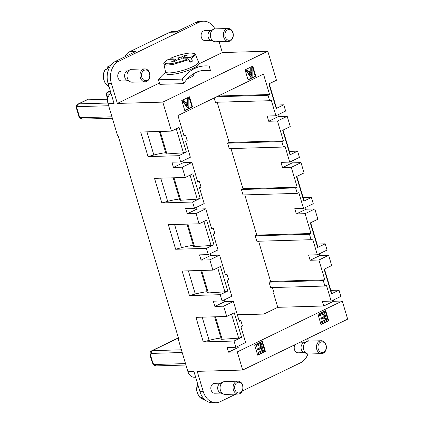 <?xml version="1.0" encoding="UTF-8"?>
<svg xmlns="http://www.w3.org/2000/svg" width="424" height="424" viewBox="0 0 424 424"><rect width="100%" height="100%" fill="white"/><g stroke="black" fill="none" stroke-linecap="round" stroke-linejoin="round"><path stroke-width="0.64" d="M324.901 286.036L270.666 287.61L269.049 282.172L323.279 280.598L324.901 286.036L326.443 285.288L331.16 301.104L322.394 301.358L323.772 305.99L333.502 301.279L342.263 301.024L237.281 351.909L242.687 370.041L197.218 371.36L203.223 391.506A17.193 13.25 88.3 0 0 216.076 402.705A17.193 13.25 88.3 0 0 220.379 401.634L235.892 394.113M307.914 353.971A17.193 13.25 88.3 0 1 300.664 362.716L242.311 391.002M308.354 341.119A17.193 13.25 88.3 0 0 308.211 340.615L307.601 338.575M220.697 383.158L214.491 383.338A4.945 3.811 88.3 0 0 210.929 389.386A4.945 3.811 88.3 0 0 214.777 393.223L220.983 393.043M295.078 344.648A4.945 3.811 88.3 0 0 294.304 348.973A4.945 3.811 88.3 0 0 298.146 352.81L304.358 352.63M214.91 28.89A17.193 13.25 88.3 0 0 203.478 21.2A17.193 13.25 88.3 0 0 199.169 22.271L118.89 61.189A17.193 13.25 88.3 0 0 111.342 83.29L117.347 103.435L159.424 83.04M198.994 63.86L222.33 52.544L219.086 41.663M211.274 40.386L205.062 40.566A4.945 3.811 -91.7 0 1 201.22 36.729A4.945 3.811 -91.7 0 1 204.776 30.682L210.988 30.502M127.9 80.799L121.693 80.979A4.945 3.811 -91.7 0 1 117.846 77.142A4.945 3.811 -91.7 0 1 121.407 71.094L127.613 70.914M182.283 79.097L183.634 83.629A38.69 29.812 -91.7 0 1 205.412 70.193A38.69 29.812 -91.7 0 1 210.5 70.607L209.149 66.075A42.988 33.12 -91.7 0 0 205.285 65.895A42.988 33.12 -91.7 0 0 182.283 79.097L158.454 79.786L159.806 84.323L183.634 83.629M200.351 70.903L210.5 70.607M193.111 74.057L193.418 75.09A8.597 1.791 163.4 0 1 190.657 77.385A8.597 1.791 163.4 0 1 187.546 78.663M124.82 56.811A12.895 9.938 -91.7 0 1 129.649 51.728L169.786 32.272A12.895 9.938 -91.7 0 1 173.018 31.466L177.37 31.339M333.158 300.134L333.502 301.279M222.33 52.544L267.798 51.23L162.811 102.115L117.347 103.435M269.219 83.74L276.384 107.77L276.209 108.48L268.88 83.904L276.448 80.237L267.798 51.23M275.574 105.051L283.773 104.813L276.209 108.48M277.911 114.803L278.43 116.547L287.196 116.293L277.471 121.01L268.705 121.264L267.141 116.028L275.907 115.773L285.633 111.056L283.773 104.813M283.031 130.073L290.196 154.103L290.021 154.813L282.691 130.237L290.26 126.569L287.196 116.293M289.385 151.384L297.584 151.145L290.021 154.813M291.723 161.136L292.242 162.88L301.008 162.625L291.283 167.342L282.517 167.597L280.953 162.36L289.719 162.106L299.445 157.389L297.584 151.145M296.842 176.405L304.008 200.435L303.833 201.146L296.503 176.57L304.072 172.902L301.008 162.625M303.197 197.717L311.396 197.478L303.833 201.146M305.534 207.469L306.054 209.212L314.82 208.963L305.094 213.675L296.328 213.929L294.77 208.693L303.531 208.438L313.262 203.721L311.396 197.478M314.82 208.963L317.883 219.234L310.32 222.902L317.645 247.478L317.82 246.768L310.654 222.738M317.009 244.049L325.208 243.811L327.074 250.054L317.343 254.771L312.631 238.956L311.089 239.703L256.854 241.277L255.232 235.839L256.78 235.092L311.009 233.518L309.467 234.265L311.089 239.703M319.346 253.801L319.871 255.55L328.632 255.296L331.695 265.567L324.132 269.235L331.457 293.811L331.632 293.101L324.466 269.07M330.821 290.382L339.02 290.143L340.885 296.387L331.16 301.104M342.263 301.024L347.669 319.15L242.687 370.041M129.649 51.728L135.669 51.553L115.604 61.284A17.193 13.25 88.3 0 0 108.056 83.385L114.061 103.53L108.035 103.705L117.671 136.035L118.222 136.019L178.817 339.279L178.266 339.295L187.906 371.631L193.932 371.456L199.937 391.601A17.193 13.25 88.3 0 0 212.784 402.8L216.076 402.705M272.42 287.562L274.074 293.106L273.528 293.122L277.757 307.326L263.866 314.062L237.355 314.831M269.049 282.172L270.591 281.425L324.821 279.851L323.279 280.598M258.608 241.224L270.591 281.425M244.796 194.892L256.78 235.092M243.042 194.945L241.42 189.507L242.968 188.76L297.197 187.185L295.655 187.933L297.277 193.371L243.042 194.945M230.985 148.559L242.968 188.76M229.23 148.612L227.608 143.174L229.151 142.427L283.386 140.853L281.838 141.6L283.46 147.038L229.23 148.612M217.173 102.226L229.151 142.427M275.907 115.773L271.196 99.958L269.648 100.705L215.418 102.279L214.141 97.986M239.083 320.613L240.832 320.56L242.454 326.003L240.912 326.75L245.623 342.56L235.898 347.277L227.137 347.532L228.515 352.164L238.24 347.452L237.901 346.307M233.375 301.469L223.649 306.181L214.883 306.435L224.609 301.724L233.375 301.469L239.29 321.312L240.832 320.56M225.271 274.28L227.02 274.227L228.642 279.67L227.1 280.418L231.811 296.228L222.086 300.945L220.226 294.701L189.464 295.592L182.14 271.016L212.896 270.125L209.838 259.848L201.071 260.103L199.508 254.866L208.274 254.612L206.414 248.369L175.653 249.259L168.328 224.683L199.084 223.793L196.021 213.516L187.26 213.77L185.696 208.534L194.462 208.279L204.188 203.562L199.476 187.752L201.018 187L199.397 181.562L197.642 181.615M201.071 260.103L210.797 255.391L219.563 255.137L225.478 274.975L227.02 274.227M211.459 227.948L213.208 227.895L214.83 233.333L213.288 234.085L218 249.895L208.274 254.612M187.26 213.77L196.985 209.059L205.751 208.804L211.666 228.642L213.208 227.895M191.94 162.472L182.209 167.183L173.448 167.438L183.173 162.721L191.94 162.472L197.854 182.309L199.397 181.562M183.831 135.282L185.585 135.23L187.207 140.667L185.659 141.42L190.376 157.23L180.651 161.947L178.79 155.703L148.029 156.594L140.704 132.018L171.46 131.122L162.811 102.115M218.222 96.01L269.574 94.52L263.479 74.073L177.942 115.529L184.043 135.977L185.585 135.23M274.01 292.889L273.528 293.122M195.644 377.19L194.33 377.228A8.597 6.625 -91.7 0 1 187.906 371.631M178.748 339.062L178.266 339.295M224.609 301.724L224.089 299.975M210.797 255.391L210.278 253.642M196.985 209.059L196.466 207.309M183.173 162.721L182.654 160.977M328.632 255.296L318.906 260.007L324.821 279.851M318.906 260.007L310.14 260.262L308.582 255.025L317.343 254.771M255.232 235.839L309.467 234.265M305.094 213.675L311.009 233.518M303.531 208.438L298.819 192.623L297.277 193.371M241.42 189.507L295.655 187.933M291.283 167.342L297.197 187.185M289.719 162.106L285.007 146.291L283.46 147.038M227.608 143.174L281.838 141.6M277.471 121.01L283.386 140.853M216.68 96.757L268.026 95.267L269.648 100.705M269.574 94.52L268.026 95.267M257.622 354.941L264.857 351.438L261.921 341.58M259.085 353.33L258.804 352.381L262.451 350.611L261.714 348.141L258.296 349.8L258.015 348.857L261.433 347.198L260.612 344.452L256.822 346.291L256.276 346.307L255.99 345.359L261.147 343.106L263.548 351.167L258.539 353.346L258.253 352.397L261.899 350.627L261.232 348.374M258.296 349.8L257.75 349.816L257.469 348.873L260.882 347.214L260.129 344.691M320.92 324.259L328.16 320.751L325.219 310.898M322.383 322.648L322.102 321.699L325.749 319.929L325.012 317.459L321.599 319.118L321.312 318.17L324.731 316.516L323.915 313.771L320.12 315.61L319.574 315.626L319.293 314.677L324.45 312.424L326.851 320.486L321.837 322.664L321.556 321.715L325.203 319.945L324.53 317.693M321.599 319.118L321.048 319.134L320.767 318.186L324.185 316.532L323.433 314.004M184.716 110.388L191.95 106.88L189.014 97.022M187.461 101.474L187.413 98.702L188.828 98.267L188.86 107.473L187.429 107.919L182.5 101.087L183.979 100.615L185.426 102.709L188.007 101.458L185.299 102.523M248.013 79.701L255.253 76.193L252.312 66.34M250.759 70.792L250.711 68.02L252.126 67.586L252.158 76.792L251.278 77.221L250.727 77.237L245.798 70.4L247.277 69.933L248.729 72.027L251.31 70.776L248.597 71.842M203.478 21.2L200.192 21.295A17.193 13.25 88.3 0 0 195.883 22.366L175.812 32.097L169.786 32.272M237.281 351.909L228.515 352.164M231.525 314.12L238.691 338.156L241.601 337.366L234.037 341.034L235.898 347.277M234.037 341.034L203.282 341.924L195.952 317.348L226.713 316.458L234.276 312.79L241.601 337.366M223.649 306.181L226.713 316.458M214.883 306.435L213.32 301.199L222.086 300.945M190.09 175.123L197.25 199.153L200.165 198.368L192.602 202.036L194.462 208.279M192.602 202.036L161.841 202.926L154.516 178.35L185.272 177.46L192.841 173.792L200.165 198.368M182.209 167.183L185.272 177.46M173.448 167.438L171.884 162.201L180.651 161.947M325.208 243.811L317.645 247.478M161.841 202.926L167.671 201.347A25.79 5.38 163.4 0 1 179.516 199.02M197.25 199.153L180.714 200.266L174.015 177.783M173.193 177.81L179.893 200.292L180.714 200.266M148.029 156.594L153.854 155.014A25.79 5.38 163.4 0 1 165.704 152.688M176.273 128.79L183.438 152.82L186.353 152.036L178.79 155.703M183.438 152.82L166.902 153.933L160.203 131.451M159.382 131.477L166.081 153.96L166.902 153.933M203.282 341.924L209.106 340.35A25.79 5.38 163.4 0 1 220.952 338.018M238.691 338.156L222.155 339.269L215.45 316.781M214.629 316.808L221.333 339.29L222.155 339.269M189.464 295.592L195.294 294.018A25.79 5.38 163.4 0 1 207.14 291.686M217.713 267.788L224.879 291.823L227.789 291.034L220.226 294.701M224.879 291.823L208.343 292.931L201.638 270.448M200.817 270.475L207.522 292.958L208.343 292.931M212.896 270.125L220.464 266.458L227.789 291.034M175.653 249.259L181.483 247.685A25.79 5.38 163.4 0 1 193.328 245.353M203.902 221.455L211.062 245.485L213.977 244.701L206.414 248.369M211.062 245.485L194.526 246.598L187.827 224.116M187.005 224.142L193.704 246.625L194.526 246.598M199.084 223.793L206.652 220.125L213.977 244.701M257.384 354.157L257.686 355.164L265.408 351.422L262.403 341.346L254.681 345.088L257.384 354.157M320.687 323.47L320.984 324.477L328.706 320.735L325.701 310.665L317.984 314.407L320.687 323.47M171.46 131.122L179.029 127.46L186.353 152.036M253.096 67.114L252.799 66.107L245.077 69.849L248.082 79.919L255.799 76.177L253.096 67.114M189.798 97.796L189.496 96.789L181.779 100.53L184.779 110.606L192.501 106.864L189.798 97.796M167.671 201.347L160.76 178.17M219.563 255.137L209.838 259.848M205.751 208.804L196.021 213.516M323.772 305.99L277.757 307.326M339.02 290.143L331.457 293.811M310.14 260.262L319.871 255.55M296.328 213.929L306.054 209.212M282.517 167.597L292.242 162.88M268.705 121.264L278.43 116.547M153.854 155.014L146.948 131.838M108.035 103.705A8.597 6.625 -91.7 0 1 110.966 93.153M209.106 340.35L202.195 317.168M195.294 294.018L188.383 270.835M181.483 247.685L174.571 224.503M255.253 76.193L255.799 76.177M191.95 106.88L192.501 106.864M328.16 320.751L328.706 320.735M264.857 351.438L265.408 351.422M250.833 75.117L250.785 72.022M251.358 74.449L251.331 71.757L249.238 72.769L251.485 76.15L251.358 74.449L250.812 74.465M251.31 70.776L251.262 68.004L250.711 68.02M251.262 68.004L252.126 67.586M251.278 77.221L246.349 70.384L245.798 70.4M246.349 70.384L247.277 69.933M187.535 105.799L187.488 102.703M188.06 105.131L188.033 102.438L185.94 103.456L188.182 106.832L188.06 105.131L187.509 105.147M188.007 101.458L187.959 98.686L187.413 98.702M187.959 98.686L188.828 98.267M187.975 107.903L183.046 101.071L182.5 101.087M183.046 101.071L183.979 100.615M320.12 315.61L319.839 314.661L319.293 314.677M319.839 314.661L324.45 312.424M322.102 321.699L321.556 321.715M325.749 319.929L325.203 319.945M321.312 318.17L320.767 318.186M324.731 316.516L324.185 316.532M256.822 346.291L256.541 345.343L255.99 345.359M256.541 345.343L261.147 343.106M258.804 352.381L258.253 352.397M262.451 350.611L261.899 350.627M258.015 348.857L257.469 348.873M261.433 347.198L260.882 347.214M321.609 353.637L308.598 354.014A6.45 4.966 -91.7 0 1 306.971 353.706L303.748 352.376A4.945 3.811 -91.7 0 1 301.151 348.772A4.945 3.811 -91.7 0 1 303.473 343.032L306.616 341.521A6.45 4.966 -91.7 0 1 308.221 341.119L321.233 340.742A6.45 4.966 -91.7 0 1 322.807 341.029A6.45 4.966 -91.7 0 1 324.858 351.909A6.45 4.966 -91.7 0 1 321.609 353.637A6.45 4.966 -91.7 0 1 316.596 348.629A6.45 4.966 -91.7 0 1 321.233 340.742M306.971 353.706A6.45 4.966 -91.7 0 1 303.584 349.005A6.45 4.966 -91.7 0 1 306.616 341.521M318.085 348.369A5.374 4.139 88.3 0 0 324.969 351.104A5.374 4.139 88.3 0 0 323.263 342.036A5.374 4.139 88.3 0 0 318.085 348.369M238.235 394.044L225.229 394.426A6.45 4.966 -91.7 0 1 223.602 394.119L220.374 392.788A4.945 3.811 -91.7 0 1 217.777 389.184A4.945 3.811 -91.7 0 1 220.104 383.444L223.247 381.929A6.45 4.966 -91.7 0 1 224.853 381.531L237.864 381.155A6.45 4.966 -91.7 0 1 239.438 381.441A6.45 4.966 -91.7 0 1 241.489 392.322A6.45 4.966 -91.7 0 1 238.235 394.044A6.45 4.966 -91.7 0 1 233.221 389.041A6.45 4.966 -91.7 0 1 237.864 381.155M223.602 394.119A6.45 4.966 -91.7 0 1 220.215 389.418A6.45 4.966 -91.7 0 1 223.247 381.929M234.711 388.781A5.374 4.139 88.3 0 0 241.601 391.516A5.374 4.139 88.3 0 0 239.894 382.448A5.374 4.139 88.3 0 0 234.711 388.781M228.525 41.393L215.514 41.769A6.45 4.966 -91.7 0 1 213.887 41.462L210.664 40.137A4.945 3.811 -91.7 0 1 208.067 36.528A4.945 3.811 -91.7 0 1 210.389 30.788L213.532 29.277A6.45 4.966 -91.7 0 1 215.138 28.88L228.149 28.498A6.45 4.966 -91.7 0 1 229.723 28.784A6.45 4.966 -91.7 0 1 231.774 39.67A6.45 4.966 -91.7 0 1 228.525 41.393A6.45 4.966 -91.7 0 1 223.512 36.385A6.45 4.966 -91.7 0 1 228.149 28.498M213.887 41.462A6.45 4.966 -91.7 0 1 210.5 36.761A6.45 4.966 -91.7 0 1 213.532 29.277M225.001 36.125A5.374 4.139 88.3 0 0 231.886 38.86A5.374 4.139 88.3 0 0 230.179 29.791A5.374 4.139 88.3 0 0 225.001 36.125M107.452 68.402L107.134 67.098L108.841 66.86A11.369 8.761 88.3 0 0 106.928 69.197L105.004 69.573M106.965 67.172L110.701 65.307M145.151 81.805L132.145 82.182A6.45 4.966 -91.7 0 1 130.518 81.874L127.29 80.544A4.945 3.811 -91.7 0 1 124.693 76.94A4.945 3.811 -91.7 0 1 127.02 71.2L130.163 69.69A6.45 4.966 -91.7 0 1 131.769 69.287L144.78 68.911A6.45 4.966 -91.7 0 1 146.354 69.197A6.45 4.966 -91.7 0 1 148.405 80.078A6.45 4.966 -91.7 0 1 145.151 81.805A6.45 4.966 -91.7 0 1 140.137 76.797A6.45 4.966 -91.7 0 1 144.78 68.911M130.518 81.874A6.45 4.966 -91.7 0 1 127.131 77.173A6.45 4.966 -91.7 0 1 130.163 69.69M141.627 76.537A5.374 4.139 88.3 0 0 148.517 79.272A5.374 4.139 88.3 0 0 146.81 70.204A5.374 4.139 88.3 0 0 141.627 76.537M165.683 72.345A42.988 33.12 88.3 0 0 158.454 79.786M189.539 61.247L192.411 61.162L189.941 62.36L188.972 59.657L188.012 58.761L180.757 58.968A4.298 0.896 163.4 0 1 177.746 59.784L173.633 61.782L171.439 61.84L175.557 59.848L176.055 60.605M181.255 58.957L181.218 57.102L185.336 55.109L187.525 55.046L183.407 57.039L183.422 57.606M185.336 55.109L185.378 56.085M175.557 59.848A4.298 0.896 163.4 0 1 175.393 59.726A4.298 0.896 163.4 0 1 175.737 59.116L168.291 59.376C164.729 61.549 163.272 63.096 163.934 64.013L165.508 71.751A17.193 3.588 163.4 0 0 165.524 71.815A17.193 3.588 163.4 0 0 175.706 72.149A17.193 3.588 163.4 0 0 192.962 66.589A17.193 3.588 163.4 0 0 198.485 61.994A17.193 3.588 163.4 0 0 198.464 61.931L195.538 54.59C195.379 53.8 194.266 52.634 188.791 53.154C182.877 53.901 176.882 55.571 170.803 58.162L178.207 57.918L179.066 59.492M178.207 57.918A4.298 0.896 163.4 0 1 181.218 57.102M183.407 57.039A4.298 0.896 163.4 0 1 183.608 57.277A4.298 0.896 163.4 0 1 183.226 57.77L190.482 57.563L191.441 58.459L192.411 61.162M183.29 58.894L183.226 57.77M176.448 60.415L175.737 59.116M170.591 59.265L170.952 58.13C176.252 55.639 186.422 53.021 190.562 53.074C195.459 53.175 195.432 54.67 190.482 57.563M165.524 71.815L166.007 73.426A17.193 3.588 -16.6 0 0 183.513 71.953A17.193 3.588 -16.6 0 0 198.962 63.605L198.485 61.994M110.314 90.959L107.829 92.162L110.648 92.077M195.883 22.366L199.169 22.271M115.604 61.284L118.89 61.189M199.937 391.601L203.223 391.506M108.056 83.385L111.342 83.29M182.209 352.514L151.394 353.409A2.152 1.293 -115.9 0 0 150.626 355.46L152.73 362.515A2.152 1.293 -115.9 0 0 154.696 364.486L185.511 363.596M178.43 337.997L152.338 350.643L181.398 349.8M109.291 94.854L106.885 94.923L107.542 97.138L108.147 97.123M107.664 99.232L87.111 99.831L78.774 103.869L107.855 103.027M108.639 105.74L77.831 106.636A2.152 1.293 -115.9 0 0 77.062 108.687L79.161 115.741A2.152 1.293 -115.9 0 0 81.132 117.713L111.947 116.823M87.673 99.698A2.152 1.654 88.3 0 0 87.111 99.831A4.298 2.592 -115.9 0 0 86.438 99.99L78.101 104.034A4.298 2.592 64.1 0 1 78.774 103.869A2.152 1.654 -91.7 0 0 77.831 106.636M178.387 337.854L151.665 350.807A4.298 2.592 64.1 0 1 152.338 350.643A2.152 1.654 88.3 0 0 151.394 353.409M77.062 108.687A2.152 0.451 163.4 0 1 76.543 108.549C76.198 106.021 76.718 104.511 78.101 104.034M79.161 115.741A2.152 0.451 163.4 0 1 78.647 115.604L76.543 108.555M81.132 117.713A2.152 1.654 88.3 0 0 82.738 119.112C80.247 118.561 78.885 117.39 78.647 115.604M107.489 92.241A2.152 2.152 0 0 0 106.366 94.791A2.152 0.451 163.4 0 0 106.885 94.923A2.152 1.654 -91.7 0 1 107.829 92.162A2.152 1.293 -115.9 0 0 107.489 92.241L110.288 90.884M107.367 99.126A2.152 1.654 88.3 0 0 107.542 97.138A2.152 0.451 163.4 0 1 107.028 97.006L106.366 94.791M185.94 365.027L156.302 365.886A2.152 1.654 -91.7 0 1 154.696 364.486M156.302 365.886C154.638 365.954 153.276 364.783 152.211 362.377A2.152 0.451 -16.6 0 0 152.73 362.515M152.211 362.377L150.112 355.328A2.152 0.451 -16.6 0 0 150.626 355.46M197.483 383.37L196.8 391.039A11.119 8.565 88.3 0 0 198.936 396.122L204.819 399.662M105.226 69.441C103.567 72.695 103.064 75.811 103.716 78.795A11.119 8.565 88.3 0 0 105.852 83.878L109.032 86.66M168.482 59.323C163.532 62.217 163.505 63.711 168.407 63.812C172.547 63.865 182.718 61.247 188.012 58.761M188.972 59.657L172.833 64.549L166.521 65.089L163.94 64.013M195.543 54.606L191.441 58.459M112.371 118.254L82.738 119.112M107.028 97.006L106.943 99.137M86.438 99.99L107.68 99.115M150.112 355.328C149.561 353.325 150.08 351.814 151.665 350.807M264.126 313.935L237.323 314.709M298.671 342.905L304.072 342.746M197.414 383.142L196.434 389.826L198.724 396.027C200.314 398.147 202.248 399.35 204.538 399.631M106.986 67.156L110.865 65.28M104.988 69.594C102.528 74.476 102.746 79.203 105.64 83.782L109.042 86.692M197.059 66.133L205.285 65.895"/></g></svg>
